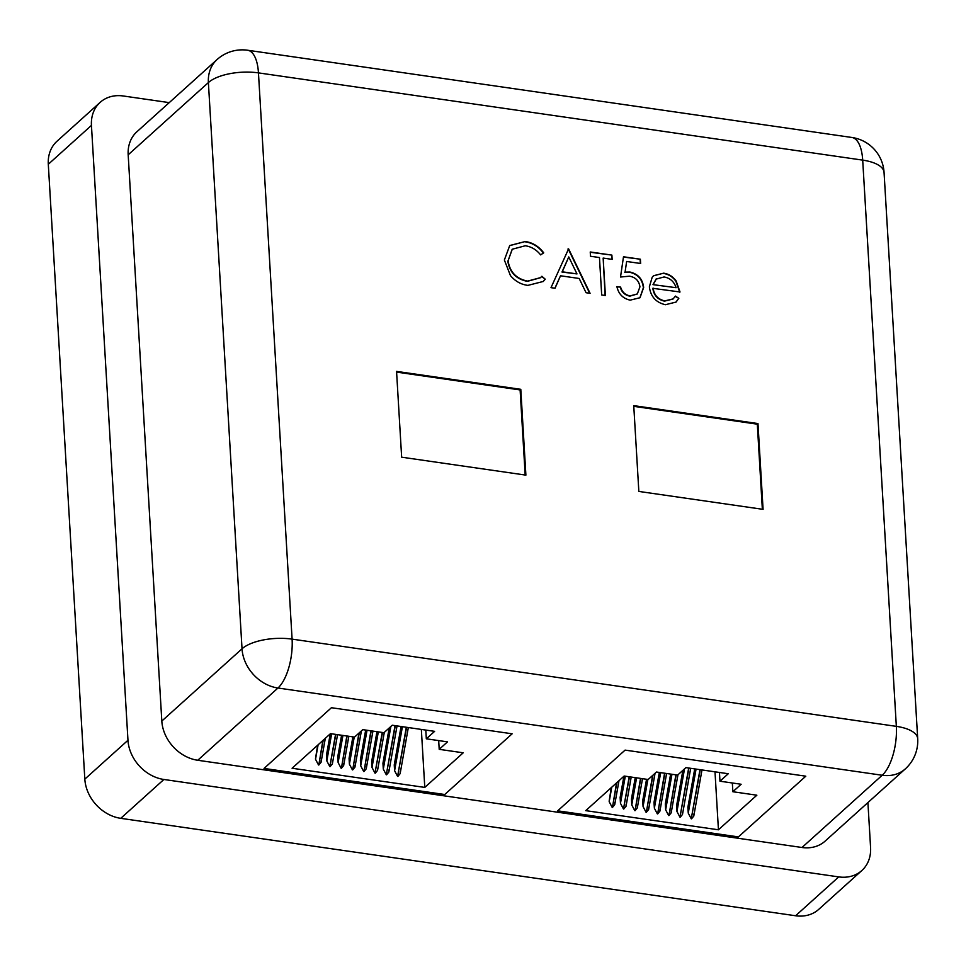<?xml version="1.0" encoding="UTF-8"?>
<svg xmlns="http://www.w3.org/2000/svg" width="966" height="966" viewBox="0 0 966 966"><rect width="100%" height="100%" fill="white"/><g stroke="black" fill="none" stroke-linecap="round" stroke-linejoin="round"><path stroke-width="1.45" d="M620.51 277.025L623.493 256.775L640.386 259.214L640.639 263.501L626.644 261.472L625.074 272.122L629.868 272.014C638.091 273.933 642.68 279.102 643.646 287.53L640.011 297.721L630.158 300.148C622.949 298.53 618.53 294.014 616.888 286.576L620.595 287.107C622.044 292.022 625.219 294.956 630.11 295.898L637.331 293.918L639.939 286.83C638.997 280.768 635.507 277.23 629.458 276.191L620.51 277.025M551.006 287.663L568.6 248.854L590.081 293.302L586.06 292.722L579.177 278.474L560.509 275.781L555.039 288.242L551.006 287.663M396.555 371.391L401.651 457.184L525.89 475.127L520.795 389.322L396.555 371.391M633.744 405.635L638.84 491.428L763.08 509.36L757.972 423.567L633.744 405.635M504.361 260.011L509.734 245.533L525.226 241.536C532.64 242.563 538.799 246.342 543.713 252.851L540.622 254.891C536.432 249.675 531.312 246.632 525.25 245.775L512.282 249.216L508.068 260.832C509.891 272.122 516.399 278.872 527.605 281.106L540.513 277.64L541.89 276.276L545.271 279.222L543.206 281.48L527.883 285.381C521.109 284.547 515.313 281.299 510.459 275.636L504.361 260.011M601.685 294.98L599.463 257.548L590.492 256.256L590.238 251.981L611.889 255.096L612.142 259.383L603.158 258.079L605.392 295.511L601.685 294.98M653.101 288.085C654.067 295.053 657.955 299.327 664.741 300.897L673.145 298.905L675.439 296.079L678.832 298.301L676.067 302.068L665.429 304.713C655.986 302.551 650.637 296.586 649.357 286.83L652.219 277.157L653.596 275.708L663.642 273.173C668.653 273.897 672.807 276.481 676.115 280.925L680.016 291.974L652.823 288.327C653.801 295.294 657.677 299.569 664.475 301.138L664.741 300.897M169.255 102.625L123.286 95.984A37.602 30.658 48 0 0 100.15 102.36A37.602 30.658 48 0 0 91.444 125.411L127.971 740.27A37.602 30.658 48 0 0 163.894 779.477L838.73 876.899A37.602 30.658 48 0 0 861.853 870.523A37.602 30.658 48 0 0 870.571 847.472L867.915 802.577M128.176 154.814L161.817 721.059L242.031 648.802L208.39 82.569L128.176 154.814A37.602 30.658 -132 0 1 136.894 131.762L217.109 59.518A37.602 30.658 48 0 0 208.39 82.569A37.602 15.239 176.6 0 1 258.453 72.885L292.094 639.13L896.339 726.36L862.698 160.127L258.453 72.885A37.602 15.553 98.2 0 0 247.646 50.244A37.602 37.602 0 0 0 217.109 59.518M247.646 50.244L851.891 137.474A37.602 15.553 98.2 0 1 862.698 160.127A37.602 15.239 176.6 0 1 884.059 172.467L917.7 738.7A37.602 15.239 176.6 0 0 896.339 726.36A37.602 15.553 98.2 0 1 882.2 775.251A37.602 30.658 -132 0 0 905.335 768.876L825.121 841.12A37.602 30.658 -132 0 1 801.997 847.496L882.2 775.251L277.954 688.021L197.74 760.266L801.997 847.496M197.74 760.266A37.602 30.658 -132 0 1 161.817 721.059M91.444 125.411L48.3 164.268L84.827 779.127L127.971 740.27M163.894 779.477L120.75 818.335L795.598 915.756L838.73 876.899M861.853 870.523L818.721 909.38A37.602 30.658 -132 0 1 795.598 915.756M120.75 818.335A37.602 30.658 -132 0 1 84.827 779.127M48.3 164.268A37.602 30.658 -132 0 1 57.018 141.217L100.15 102.36M738.398 836.906L557.684 810.824L625.087 750.111L805.801 776.193L738.398 836.906L805.801 776.193L625.087 750.111L557.684 810.824L738.398 836.906M444.746 794.511L264.032 768.429L331.435 707.716L512.149 733.798L444.746 794.511L512.149 733.798L331.435 707.716L264.032 768.429L444.746 794.511M525.178 475.018L520.119 389.938L396.603 372.103M520.119 389.938L520.795 389.322M762.355 509.263L757.308 424.171L633.781 406.348M757.308 424.171L757.972 423.567M509.589 245.654L525.226 241.536M524.961 241.778C532.363 242.804 538.521 246.584 543.435 253.092M512.149 249.337L508.068 260.832M507.802 261.074C509.613 272.364 516.134 279.114 527.327 281.348L527.605 281.106M527.327 281.348L540.38 277.761M541.648 276.53L545.271 279.222M545.005 279.464L543.073 281.601M567.948 249.047L568.6 248.854M568.322 249.095L589.658 293.241M554.895 288.218L560.509 275.781M568.769 256.932L561.995 272.038L576.98 273.921L568.769 256.932L562.26 271.796L576.98 273.921M590.25 252.259L611.889 255.096M611.611 255.35L611.852 259.335M605.102 295.475L603.158 258.079M623.456 257.053L640.386 259.214M640.12 259.456L640.361 263.452M625.074 272.122L626.644 261.472M624.797 272.364L629.868 272.014M629.603 272.255C637.814 274.175 642.402 279.343 643.368 287.771L643.646 287.53M643.368 287.771L639.878 297.842M616.948 286.866L620.595 287.107M620.317 287.349C621.766 292.275 624.942 295.198 629.844 296.139L630.11 295.898M629.844 296.139L637.198 294.038M664.475 301.138L673 299.025M675.246 296.369L678.832 298.301M678.555 298.542L675.934 302.189M653.463 275.829L663.642 273.173M663.376 273.414C668.387 274.139 672.541 276.723 675.85 281.166L676.115 280.925M675.85 281.166L679.75 292.215M656.204 278.933L652.992 284.644L676.103 287.699C674.111 281.637 670.102 278.051 664.053 276.952L655.914 279.174M652.992 284.644L676.103 287.699M656.469 278.679L653.258 284.402M463.209 752.804L439.204 749.338L447.5 741.864L426.32 738.809L434.615 731.347L392.256 725.225L383.961 732.699L362.793 729.644L354.498 737.106L330.493 733.641L292.082 768.248L424.786 787.411L463.209 752.804M421.345 729.427L424.786 787.411M425.801 730.067L426.32 738.809M438.685 740.596L439.204 749.338M406.324 727.253L397.594 776.398L406.601 727.301M397.594 776.398L394.587 770.723L402.411 726.698M401.059 726.504L394.249 764.879L394.587 770.723M400.238 771.532L400.129 773.694L397.871 776.435M395.022 725.623L386.291 774.768L395.311 725.671M386.291 774.768L383.297 769.093L390.868 726.48M389.213 727.966L382.947 763.249L383.297 769.093M388.948 769.902L388.827 772.063L386.581 774.804M382.234 732.445L375.001 773.138L382.512 732.482M375.001 773.138L372.007 767.463L378.322 731.878M376.969 731.685L371.656 761.619L372.007 767.463M377.646 768.272L377.537 770.433L375.279 773.174M370.932 730.815L363.989 771.544L371.222 730.851M363.699 771.508L360.704 765.833L367.032 730.248M365.679 730.055L360.366 759.976L360.704 765.833M366.355 766.642L366.247 768.803L363.989 771.544M358.941 733.097L352.687 769.914L359.292 732.796M352.409 769.878L349.414 764.191L354.232 737.07M352.88 736.877L349.064 758.346L349.414 764.191M355.065 765.012L354.945 767.173L352.687 769.914M346.842 735.995L341.396 768.284L347.132 736.044M341.119 768.236L338.124 762.56L342.942 735.44M341.59 735.247L337.774 756.716L338.124 762.56M343.763 763.382L343.655 765.543L341.396 768.284M335.552 734.365L329.817 766.606L335.83 734.414M329.817 766.606L326.822 760.93L331.64 733.81M330.251 733.858L326.472 755.086L326.822 760.93M332.473 761.751L332.364 763.913L330.106 766.654M322.873 740.499L318.804 765.024L323.224 740.197M318.526 764.975L315.532 759.3L318.104 744.798M317.947 744.943L315.532 759.3M315.496 758.745L317.621 745.233M321.183 760.121L321.062 762.283L318.804 765.024M756.861 795.199L732.856 791.734L741.151 784.259L719.972 781.204L728.267 773.742L685.908 767.62L677.625 775.094L656.445 772.027L648.15 779.502L624.157 776.036L585.734 810.643L718.438 829.794L756.861 795.199M714.997 771.822L718.438 829.794M719.453 772.462L719.972 781.204M732.337 782.991L732.856 791.734M699.976 769.648L691.245 818.794L700.253 769.697M691.245 818.794L688.251 813.118L696.063 769.093M694.723 768.888L687.901 807.262L688.251 813.118M693.89 813.927L693.781 816.089L691.523 818.83M688.686 768.018L679.943 817.151L688.963 768.067M679.943 817.151L676.949 811.476L684.52 768.876M682.877 770.361L676.611 805.632L676.949 811.476M682.6 812.297L682.491 814.459L680.233 817.2M675.886 774.841L668.931 815.57L676.164 774.877M668.653 815.521L665.659 809.846L671.974 774.273M670.633 774.08L665.308 804.002L665.659 809.846M671.31 810.667L671.189 812.829L668.931 815.57M664.584 773.211L657.641 813.94L664.874 773.247M657.363 813.891L654.368 808.216L660.684 772.643M659.331 772.45L654.018 802.372L654.368 808.216M660.007 809.037L659.899 811.198L657.641 813.94M652.593 775.493L646.351 812.309L652.944 775.179M646.061 812.261L643.066 806.586L647.884 779.465M646.544 779.272L642.716 800.742L643.066 806.586M648.717 807.407L648.609 809.568L646.351 812.309M640.494 778.391L635.048 810.679L640.784 778.439M634.771 810.631L631.776 804.956L636.594 777.835M635.242 777.63L631.426 799.111L631.776 804.956M637.427 805.777L637.306 807.938L635.048 810.679M629.204 776.761L623.481 809.001L629.482 776.809M623.481 809.001L620.474 803.326L625.304 776.205M623.903 776.253L620.136 797.481L620.474 803.326M626.125 804.147L626.016 806.308L623.758 809.049M616.525 782.895L612.468 807.419L616.876 782.593M612.178 807.371L609.184 801.695L611.768 787.193M611.611 787.338L609.184 801.695M609.148 801.14L611.285 787.628M614.835 802.517L614.726 804.678L612.468 807.419M242.031 648.802A37.602 30.658 48 0 0 277.954 688.021A37.602 15.553 98.2 0 0 292.094 639.13A37.602 15.239 176.6 0 0 242.031 648.802M884.059 172.467A37.602 37.602 0 0 0 851.891 137.474M905.335 768.876A37.602 37.602 0 0 0 917.7 738.7M321.062 762.283L325.325 738.302M332.364 763.913L337.557 734.655M343.655 765.543L348.847 736.285M354.945 767.173L361.393 730.888M366.247 768.803L372.936 731.105M377.537 770.433L384.299 732.397M388.827 772.063L397.038 725.913M400.129 773.694L408.328 727.543M614.726 804.678L618.989 780.685M626.016 806.308L631.209 777.05M637.306 807.938L642.511 778.681M648.609 809.568L655.057 773.283M659.899 811.198L666.6 773.5M671.189 812.829L677.951 774.792M682.491 814.459L690.69 768.308M693.781 816.089L701.98 769.938"/></g></svg>
